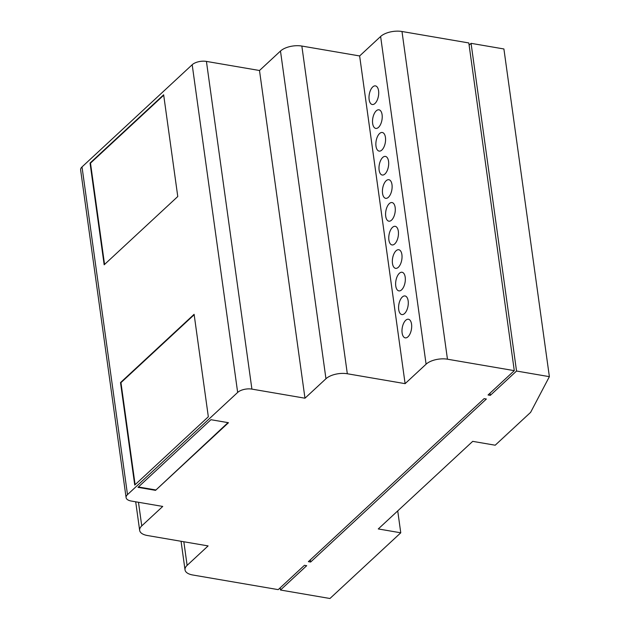 <?xml version="1.0" encoding="UTF-8"?>
<svg xmlns="http://www.w3.org/2000/svg" width="630" height="630" viewBox="0 0 630 630"><rect width="100%" height="100%" fill="white"/><g stroke="black" fill="none" stroke-linecap="round" stroke-linejoin="round"><path stroke-width="0.94" d="M369.133 99.579A9.442 4.654 99.7 0 1 370.59 90.051A9.442 4.654 99.7 0 1 375.448 85.893A9.442 4.654 99.7 0 1 378.575 90.814A9.442 4.654 99.7 0 1 377.126 100.343A9.442 4.654 99.7 0 1 372.259 104.501A9.442 4.654 99.7 0 1 369.133 99.579M372.653 123.488A9.442 4.654 99.7 0 1 374.11 113.959A9.442 4.654 99.7 0 1 378.969 109.801A9.442 4.654 99.7 0 1 382.095 114.723A9.442 4.654 99.7 0 1 380.638 124.252A9.442 4.654 99.7 0 1 375.779 128.41A9.442 4.654 99.7 0 1 372.653 123.488M375.992 146.176A9.442 4.654 99.7 0 1 377.449 136.647A9.442 4.654 99.7 0 1 382.308 132.489A9.442 4.654 99.7 0 1 385.442 137.411A9.442 4.654 99.7 0 1 383.985 146.94A9.442 4.654 99.7 0 1 379.118 151.098A9.442 4.654 99.7 0 1 375.992 146.176M379.118 170.1A9.442 4.654 99.7 0 1 380.575 160.571A9.442 4.654 99.7 0 1 385.434 156.413A9.442 4.654 99.7 0 1 388.56 161.343A9.442 4.654 99.7 0 1 387.103 170.864A9.442 4.654 99.7 0 1 382.245 175.03A9.442 4.654 99.7 0 1 379.118 170.1M382.552 193.394A9.442 4.654 99.7 0 1 384.001 183.873A9.442 4.654 99.7 0 1 388.868 179.707A9.442 4.654 99.7 0 1 391.994 184.637A9.442 4.654 99.7 0 1 390.537 194.166A9.442 4.654 99.7 0 1 385.678 198.324A9.442 4.654 99.7 0 1 382.552 193.394M385.717 216.248A9.442 4.654 99.7 0 1 387.174 206.719A9.442 4.654 99.7 0 1 392.033 202.561A9.442 4.654 99.7 0 1 395.16 207.49A9.442 4.654 99.7 0 1 393.703 217.011A9.442 4.654 99.7 0 1 388.844 221.177A9.442 4.654 99.7 0 1 385.717 216.248M388.891 240.014A9.442 4.654 99.7 0 1 390.348 230.486A9.442 4.654 99.7 0 1 395.207 226.327A9.442 4.654 99.7 0 1 398.333 231.249A9.442 4.654 99.7 0 1 396.876 240.778A9.442 4.654 99.7 0 1 392.017 244.936A9.442 4.654 99.7 0 1 388.891 240.014M392.466 263.419A9.442 4.654 99.7 0 1 393.923 253.89A9.442 4.654 99.7 0 1 398.782 249.732A9.442 4.654 99.7 0 1 401.909 254.662A9.442 4.654 99.7 0 1 400.452 264.183A9.442 4.654 99.7 0 1 395.593 268.349A9.442 4.654 99.7 0 1 392.466 263.419M395.758 285.949A9.442 4.654 99.7 0 1 397.215 276.428A9.442 4.654 99.7 0 1 402.074 272.262A9.442 4.654 99.7 0 1 405.2 277.192A9.442 4.654 99.7 0 1 403.743 286.721A9.442 4.654 99.7 0 1 398.885 290.879A9.442 4.654 99.7 0 1 395.758 285.949M398.719 309.645A9.442 4.654 99.7 0 1 400.176 300.116A9.442 4.654 99.7 0 1 405.035 295.958A9.442 4.654 99.7 0 1 408.161 300.88A9.442 4.654 99.7 0 1 406.704 310.409A9.442 4.654 99.7 0 1 401.845 314.575A9.442 4.654 99.7 0 1 398.719 309.645M402.113 332.931A9.442 4.654 99.7 0 1 403.57 323.411A9.442 4.654 99.7 0 1 408.429 319.245A9.442 4.654 99.7 0 1 411.555 324.174A9.442 4.654 99.7 0 1 410.099 333.703A9.442 4.654 99.7 0 1 405.24 337.861A9.442 4.654 99.7 0 1 402.113 332.931M308.377 561.653L484.123 398.632L486.368 399.018L310.629 562.039L308.377 561.653M488.053 394.986L490.305 395.372L516.537 371.038L549.376 376.661L530.61 412.366L495.196 445.213L472.705 441.354L378.276 528.948L400.767 532.807L329.947 598.5L280.468 590.019L306.692 565.693L304.447 565.307L278.216 589.633L192.748 574.993A15.734 7.418 -7.9 0 1 185.023 569.859A15.734 7.418 -7.9 0 1 187.118 565.378L208.105 545.911L147.373 535.508A15.734 7.418 -7.9 0 1 139.655 530.373A15.734 7.418 -7.9 0 1 141.75 525.9L162.737 506.433L131.245 501.039A10.489 4.946 -7.9 0 1 126.094 497.613A10.489 4.946 -7.9 0 1 127.496 494.629L237.66 392.435A10.489 4.946 -7.9 0 1 251.905 389.112L304.975 398.207L325.954 378.74A15.734 7.418 -7.9 0 1 347.319 373.755L405.106 383.654L426.093 364.187A15.734 7.418 -7.9 0 1 447.458 359.202L514.285 370.653L488.053 394.986M138.001 487.352L155.547 490.353L228.47 422.714L210.924 419.706L138.001 487.352M310.33 559.849L310.629 562.039M469.122 45.139L471.067 43.336L503.905 48.967L549.376 376.661M126.094 497.613L80.624 169.911A10.489 4.946 -7.9 0 1 82.018 166.926L192.189 64.733A10.489 4.946 -7.9 0 1 206.427 61.409L259.497 70.505L280.484 51.038A15.734 7.418 -7.9 0 1 301.849 46.053L359.635 55.952L380.622 36.485A15.734 7.418 -7.9 0 1 401.987 31.5L468.815 42.95L514.285 370.653M489.998 393.183L490.305 395.372M516.537 371.038L471.067 43.336M359.635 55.952L405.106 383.654M259.497 70.505L304.975 398.207M90.051 163.06L163.65 94.784L177.77 196.529L104.171 264.797L90.051 163.06L90.499 163.138L104.556 264.435M208.333 416.776L134.733 485.045L120.511 382.575L194.111 314.307L208.333 416.776M280.161 587.829L280.468 590.019M397.727 510.906L400.767 532.807M155.547 490.353L227.997 422.635M138.411 486.974L155.484 489.896M163.713 95.224L90.499 163.138M120.511 382.575L120.96 382.654L135.119 484.69M194.174 314.74L120.96 382.654M401.987 31.5L447.458 359.202M380.622 36.485L426.093 364.187M301.849 46.053L347.319 373.755M280.484 51.038L325.954 378.74M206.427 61.409L251.905 389.112M192.189 64.733L237.66 392.435M82.018 166.926L127.496 494.629M138.474 502.275L141.75 525.9M183.842 541.761L187.118 565.378M135.694 501.795L139.655 530.373M181.062 541.28L185.023 569.859"/></g></svg>
